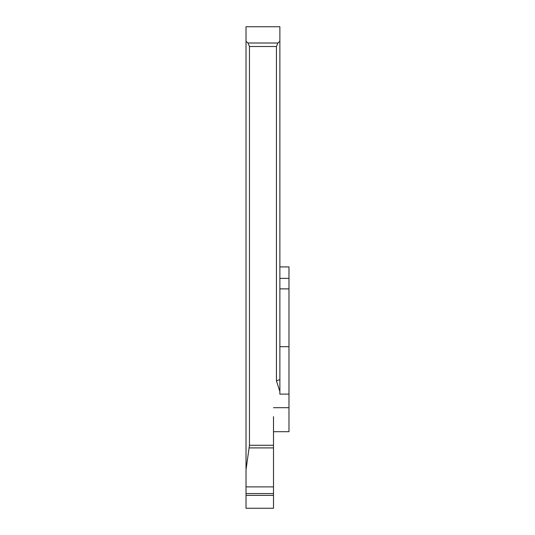 <?xml version="1.0" encoding="UTF-8"?>
<svg xmlns="http://www.w3.org/2000/svg" width="535" height="535" viewBox="0 0 535 535"><rect width="100%" height="100%" fill="white"/><g stroke="black" fill="none" stroke-linecap="round" stroke-linejoin="round"><path stroke-width="0.8" d="M246.02 469.67L246.02 41.248L247.966 43.007L249.457 46.512L249.457 445.281L246.02 469.67L246.02 493.564L273.512 493.564L273.512 508.25L246.02 508.25L246.02 493.564M279.872 266.911L288.98 266.911L288.98 278.367L279.872 278.367L279.872 255.269M249.457 445.281L273.512 445.281L273.512 416.658M273.512 407.703L288.98 407.703L288.98 431.698L273.512 431.698M288.98 278.367L288.98 407.703M288.98 394.121L279.872 394.121L279.872 391.54L276.435 380.873L279.872 379.603L279.872 41.248L277.933 43.007L276.435 46.512L276.435 380.873M276.435 142.063L276.435 46.491M279.872 195.128L279.872 26.75L246.02 26.75L246.02 41.248M273.512 445.281L273.512 493.564M279.872 351.923L279.872 391.54M276.435 46.512L249.457 46.512M277.933 43.007L247.966 43.007M273.512 447.909L249.343 447.909M273.512 486.89L246.02 486.89M273.512 495.383L246.02 495.383M288.98 288.88L279.872 288.88M288.98 346.713L279.872 346.713"/></g></svg>
